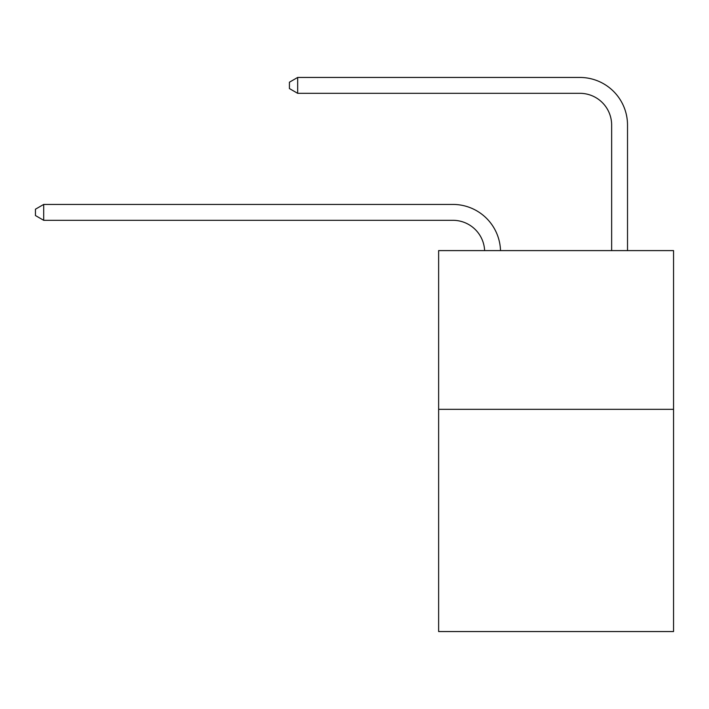 <?xml version="1.0" encoding="UTF-8"?>
<svg xmlns="http://www.w3.org/2000/svg" width="709" height="709" viewBox="0 0 709 709"><rect width="100%" height="100%" fill="white"/><g stroke="black" fill="none" stroke-linecap="round" stroke-linejoin="round"><path stroke-width="1.06" d="M673.55 409.323L673.55 631.551L438.632 631.551L438.632 250.596L673.55 250.596L673.55 409.323L438.632 409.323M452.909 220.313A31.745 31.745 0 0 1 484.628 250.596A31.745 31.745 0 0 0 452.909 220.313A31.745 31.745 0 0 1 484.628 250.596A31.745 31.745 0 0 0 452.909 220.313A31.745 31.745 0 0 1 484.628 250.596A31.745 31.745 0 0 0 452.909 220.313A31.745 31.745 0 0 1 484.628 250.596A31.745 31.745 0 0 0 452.909 220.313A31.745 31.745 0 0 1 484.628 250.596A31.745 31.745 0 0 0 452.909 220.313A31.745 31.745 0 0 1 484.628 250.596A31.745 31.745 0 0 0 452.909 220.313A31.745 31.745 0 0 1 484.628 250.596A31.745 31.745 0 0 0 452.909 220.313A31.745 31.745 0 0 1 484.628 250.596A31.745 31.745 0 0 0 452.909 220.313A31.745 31.745 0 0 1 484.628 250.596A31.745 31.745 0 0 0 452.909 220.313L43.701 220.313L35.45 215.545L35.45 209.199L43.701 204.431L452.909 204.431A47.618 47.618 0 0 1 500.51 250.596M611.645 250.596L611.645 125.068A31.745 31.745 0 0 0 579.9 93.322L297.674 93.322L289.423 88.563L289.423 82.209L297.674 77.449L579.9 77.449A47.618 47.618 0 0 1 627.518 125.068L627.518 250.596M43.701 220.313L43.701 204.431L452.909 204.431M611.645 125.068A31.745 31.745 0 0 0 579.9 93.322A31.745 31.745 0 0 1 611.645 125.068A31.745 31.745 0 0 0 579.9 93.322A31.745 31.745 0 0 1 611.645 125.068A31.745 31.745 0 0 0 579.9 93.322A31.745 31.745 0 0 1 611.645 125.068A31.745 31.745 0 0 0 579.9 93.322A31.745 31.745 0 0 1 611.645 125.068A31.745 31.745 0 0 0 579.9 93.322A31.745 31.745 0 0 1 611.645 125.068A31.745 31.745 0 0 0 579.9 93.322A31.745 31.745 0 0 1 611.645 125.068A31.745 31.745 0 0 0 579.9 93.322A31.745 31.745 0 0 1 611.645 125.068A31.745 31.745 0 0 0 579.9 93.322A31.745 31.745 0 0 1 611.645 125.068A31.745 31.745 0 0 0 579.9 93.322M297.674 93.322L297.674 77.449L579.9 77.449"/></g></svg>
